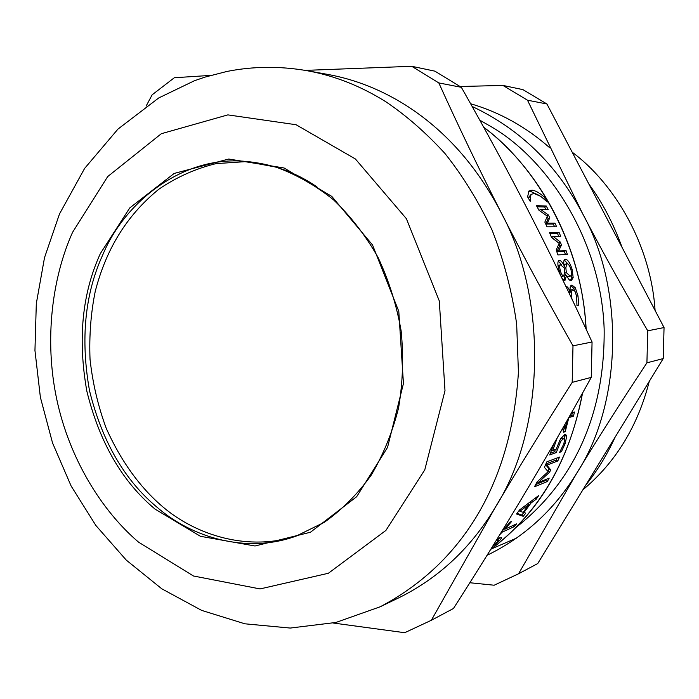 <?xml version="1.0" encoding="UTF-8"?>
<svg xmlns="http://www.w3.org/2000/svg" width="699" height="699" viewBox="0 0 699 699"><rect width="100%" height="100%" fill="white"/><g stroke="black" fill="none" stroke-linecap="round" stroke-linejoin="round"><path stroke-width="1.05" d="M537.094 206.782L544.67 207.009L546.085 209.586M547.125 216.629L548.138 218.682L545.779 224.038L553.337 224.064L554.595 226.791M544.67 207.009L546.242 205.995L548.217 209.648L540.607 209.447L548.348 214.925L549.764 217.756L547.422 223.147L554.971 223.173L556.631 226.791L547.011 226.808L544.853 222.09L547.326 216.122L538.973 210.294L536.491 205.689L546.242 205.995M553.337 224.064L554.971 223.173M545.779 224.038L547.422 223.147M548.138 218.682L549.764 217.756M546.88 215.799L548.348 214.925M539.112 210.382L540.607 209.447M564.207 267.874L560.493 264.781C559.506 265.218 559.445 267.14 560.301 270.548C561.28 274.034 562.389 275.843 563.656 275.983L564.687 272.627L564.207 267.874M558.947 265.314L558.073 266.17M560.982 276.175L562.162 276.393M570.952 269.683C569.816 265.812 568.462 263.82 566.872 263.715L565.832 267.734L566.356 272.662L570.253 276.21C571.59 275.537 571.826 273.361 570.952 269.683M565.107 264.301L564.006 267.525M564.259 268.224L565.832 267.734M564.705 273.143L566.356 272.662M564.705 273.44L566.076 275.52M567.107 276.446L568.654 276.621M564.215 259.906L568.086 264.152M558.309 261.138L561.664 264.921M566.566 275.38L564.941 280.5C562.809 280.229 560.834 276.935 559.025 270.618C557.496 264.72 557.496 261.339 559.017 260.465L559.401 260.386C560.694 260.377 562.188 261.994 563.901 265.236L563.953 265.236C563.508 261.749 563.822 259.766 564.897 259.303L565.351 259.215C567.876 259.6 570.157 263.077 572.201 269.648L573.163 277.669L571.197 280.762C569.799 280.841 568.27 279.041 566.609 275.38L564.766 275.878L564.137 280.351M571.328 274.733L571.371 278.141L570.471 280.649M555.321 449.501L554.604 451.668L550.41 453.214M564.041 438.823L562.424 438.107L560.747 438.491M564.678 434.595L564.539 439.365M551.677 449.894L552.778 450.427L556.177 449.195L560.502 438.911L564.591 434.629L565.797 434.621L566.662 436.359L565.203 443.507L561.411 451.694L559.646 452.349L563.796 443.944L564.643 439.767L564.137 438.858L563.167 438.893L560.747 441.296L556.299 452.524L549.72 454.953L553.984 443.533M557.19 437.941L552.778 450.427M554.604 451.668L556.299 452.524M559.506 440.746L560.747 441.296M560.318 451.143L561.411 451.694M504.748 528.977L503.769 529.414M512.813 525.587L513.914 526.784L502.17 532.157L499.864 534.569M504.451 528.662L504.94 529.169L516.64 523.839L513.914 526.784M501.506 531.878L510.13 522.083L511.72 521.367L504.94 529.169M501.716 531.659L502.17 532.157M499.575 537.784L497.95 539.523M497.129 539.025L501.664 537.461C501.891 538.265 500.021 540.353 496.072 543.743L492.376 546.714M496.377 540.24L495.661 541.402M492.961 545.77L494.499 544.512C497.269 542.144 498.588 540.685 498.448 540.135L496.613 540.528M527.85 503.761L528.872 504.626L519.838 511.24L523.14 512.323L528.872 504.626M519.086 510.585L519.838 511.24M523.892 512.516L521.856 514.988L517.015 513.381M521.856 514.988L523.21 516.308L516.535 514.01L519.602 509.877L538.658 495.582L536.212 499.2L530.995 503.062L523.927 512.559L525.823 513.127L523.21 516.308M523.368 512.035L523.927 512.559M529.947 502.179L530.995 503.062M535.102 498.291L536.212 499.2M546.435 479.252L545.736 480.475L535.687 484.564M545.613 464.669L549.126 468.907L547.859 471.327M557.086 457.976L556.159 460.038L545.936 463.935M546.854 461.838L559.541 457.041L557.793 460.964L546.88 465.15L550.742 469.894L549.58 472.218L538.186 482.598L549.204 478.125L547.291 481.55L534.429 486.827L537.26 481.69L548.156 471.668L544.381 467.378L546.854 461.838M545.736 480.475L547.291 481.55M537.147 481.899L538.186 482.598M547.972 471.222L549.58 472.218M549.126 468.907L550.742 469.894M545.701 464.477L546.88 465.15M556.159 460.038L557.793 460.964M563.079 427.639L564.923 428.749L567.308 420.195M564.285 425.516L564.923 428.749M564.25 428.496L563.272 431.021M572.411 412.637L571.686 415.564L569.545 416.246M563.499 430.942L565.246 431.641L563.49 432.244L562.756 428.207M568.899 417.39L565.246 431.641M571.686 415.564L573.46 416.15L569.231 417.495M571.398 412.952L574.482 411.991L573.46 416.15M569.467 292.427L569.484 293.755M570.9 290.041L570.017 290.496M570.856 285.568L573.486 288.137L574.866 291.099M569.659 294.253L568.427 291.684M565.858 286.337L565.972 286.319C567.571 286.538 568.925 288.53 570.052 292.296L568.951 292.523L570.174 292.287L570.078 287.639L571.896 285.061L575.294 287.743L577.994 295.895L578.693 305.218L576.955 305.446L576.623 296.332L574.997 291.3L572.542 289.683L571.301 291.876L571.922 299.006M549.851 233.352L557.426 233.256L558.719 236.367M559.017 243.829L559.742 245.768L556.902 251.649L564.355 251.334L565.439 254.55M557.426 233.256L559.095 232.444L560.703 236.332L553.215 236.463L551.52 237.258L558.702 242.99M564.355 251.334L566.076 250.653L567.361 254.462L557.889 254.908L556.203 249.936L559.217 243.392L551.528 237.45L549.51 232.549L559.095 232.444M556.902 251.649L558.641 250.958L566.076 250.653M559.742 245.768L561.454 245.043L558.641 250.958M558.632 242.798L560.336 242.055L561.454 245.043M553.215 236.463L560.336 242.055M528.47 191.552L530.462 191.334L539.567 195.58M530.375 195.082L528.575 198.525M527.596 196.882L528.96 190.976L531.965 190.198C535.583 190.539 539.881 193.02 544.879 197.651L547.369 202.02L540.729 196.332L534.062 193.518L531.555 194.226L530.48 195.851L530.226 201.373L527.596 196.882M543.639 198.525L544.879 197.651M531.808 191.509L530.925 190.215M333.353 623.045L404.704 632.709L431.344 620.275L495.635 506.775C517.95 469.003 543.464 427.535 572.193 382.37L572.988 345.83C546.181 298.412 522.118 253.781 500.799 211.928C479.435 170.006 458.771 127 438.815 82.919L411.711 66.291L305.28 70.389M411.711 66.291L434.874 71.149L461.357 87.314C486.076 130.862 508.689 172.592 529.187 212.505C549.667 252.33 570.62 295.494 592.062 342.003L591.249 377.39C567.841 419.741 545.36 458.972 523.778 495.067C502.144 531.301 478.701 569.108 453.45 608.497L431.344 620.275M210.696 75.396L174.322 77.738L152.146 94.811L146.143 106.065M572.193 382.37L591.249 377.39M572.988 345.83L592.062 342.003M438.815 82.919L461.357 87.314M380.204 606.776L399.059 597.697C439.217 577.767 471.406 547.457 495.635 506.775C545.115 429.238 548.243 298.639 500.799 211.928C476.569 165.549 444.66 129.831 405.071 104.771C380.387 89.393 354.568 79.258 327.604 74.391L307.01 70.695C279.81 65.994 253.108 66.248 226.895 71.464L205.025 77.1L194.383 80.761L158.752 97.939L117.974 129.079L84.631 168.398L59.485 213.973L44.509 257.669L36.313 303.558L34.95 350.47L40.385 397.294L52.539 442.93L71.149 486.05L95.877 525.491L126.283 560.117L161.775 588.794L201.644 610.393L244.886 623.805L290.207 628.06L335.948 622.451L380.204 606.776C461.288 563.962 511.021 485.15 518.431 372.279L516.666 324.056C512.026 291.597 503.865 260.377 492.201 230.39C478.754 201.749 462.983 176.087 444.879 153.387C425.927 132.714 406.241 115.492 385.813 101.739C360.684 85.994 334.41 75.649 307.01 70.695M546.933 103.985L664.05 327.551L647.755 330.819C623.534 289.587 601.813 250.522 582.59 213.606L527.492 100.202L546.933 103.985L522.939 89.629L502.922 85.427L460.047 86.51M527.492 100.202L502.922 85.427M664.05 327.551L663.211 358.578L646.916 362.833L647.755 330.819M663.211 358.578L537.732 563.56L518.536 573.792L576.85 472.996C597.313 439.304 620.668 402.589 646.916 362.833M469.833 582.739L494.167 585.22L518.536 573.792M487.046 555.312C524.486 537.103 554.429 509.658 576.85 472.996C621.927 404.066 625.124 289.736 582.59 213.606C556.701 164.676 519.89 128.965 472.157 106.466M582.852 489.85C615.609 462.52 637.759 426.346 649.284 381.339M655.077 310.426C650.883 245.27 614.989 183.986 572.175 152.172M491.458 548.898L516.64 538.064M549.65 147.716C526.102 126.956 499.768 112.303 470.637 103.749M515.687 527.701C571.59 484.066 605.177 417.408 604.146 328.827C601.219 241.146 548.907 160.438 491.843 127.069L479.794 120.176M247.385 161.521L215.974 163.627C195.353 168.73 176.297 177.266 158.795 189.254C125.479 216.419 105.724 250.775 95.23 291.439C90.844 313.056 89.114 335.712 90.04 359.4C92.679 383.209 98.087 406.206 106.265 428.408C120.848 460.763 139.346 486.6 161.74 505.927C195.755 535.495 249.342 552.262 298.412 535.259M559.104 270.915L560.301 270.548M561.847 276.481L563.656 275.983M568.208 276.743L570 276.254M571.039 269.997L572.201 269.648M564.574 259.486L565.351 259.215M558.737 260.613L559.401 260.386M571.371 278.141L573.163 277.669M557.278 446.084L558.335 446.582M561.437 438.142L563.167 438.893M564.119 443L565.203 443.507M564.941 435.617L566.662 436.359M571.057 297.18L571.791 297.049M570.148 292.112L571.301 291.876M576.588 296.149L577.994 295.895M573.486 288.137L575.294 287.743M571.433 285.166L571.896 285.061M530.462 191.334L531.965 190.198M528.942 196.961L530.48 195.851M483.725 127.279C536.911 166.292 582.276 245.567 586.007 328.941M582.424 393.284C569.528 461.253 538.938 513.328 490.654 549.493C538.973 512.935 569.624 460.763 582.582 393.004M138.585 542.171L193.474 575.993L260.054 588.925L328.373 573.267L385.918 530.419L424.782 469.842L444.992 390.715L439.295 300.946L406.372 218.673L355.389 158.97L296.07 124.728L227.874 114.881L161.329 133.71L107.69 176.585L72.539 232.356C52.285 277.564 44.089 339.268 56.671 398.937C69.306 458.596 101.67 510.751 138.585 542.171M155.073 509.117L200.456 536.308L255.021 545.989L310.452 532.245L356.647 496.727L387.543 447.386L403.445 383.515L398.788 311.326L372.541 244.991L331.798 196.41L284.074 167.987L228.73 159.031L174.173 173.439L129.752 207.926L100.385 253.519C82.133 293.257 77.624 339.164 86.851 391.213C99.538 442.467 122.281 481.768 155.073 509.117M157.039 507.238C191.622 537.444 246.537 554.263 296.28 536.037L324.301 522.302C341.89 509.833 357.477 494.193 371.073 475.372C383.201 454.988 392.366 432.532 398.552 408.015C402.842 382.737 403.699 357.023 401.139 330.872C396.595 305 388.871 280.465 377.967 257.258C365.428 235.292 350.583 216.122 333.423 199.731C315.293 185.252 296.079 174.357 275.79 167.061L245.113 161.347C182.596 155.632 124.623 202.09 102.928 254.48C84.859 293.781 80.385 339.172 89.507 390.654C102.071 441.357 124.579 480.222 157.039 507.238M316.962 186.886C295.633 172.199 271.684 163.688 245.113 161.347M558.711 265.367L560.493 264.781M562.031 276.446L563.831 275.948M564.775 264.362L566.548 263.776M568.462 276.699L570.253 276.21M497.417 538.859L498.387 540.056M570.725 290.068L572.542 289.683M530.017 195.353L531.555 194.226M483.682 127.192C541.76 171.037 582.101 248.652 586.155 329.246M585.596 485.368C597.173 470.969 607.012 454.9 615.111 437.155M622.119 247.516C613.381 223.427 602.302 202.282 588.89 184.082"/></g></svg>
